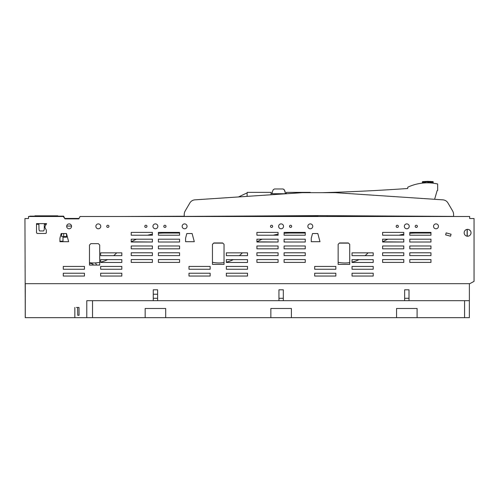 <?xml version="1.0" encoding="UTF-8"?>
<svg xmlns="http://www.w3.org/2000/svg" width="499" height="499" viewBox="0 0 499 499"><rect width="100%" height="100%" fill="white"/><g stroke="black" fill="none" stroke-linecap="round" stroke-linejoin="round"><path stroke-width="0.75" d="M29.765 216.491L29.803 216.148L34.886 216.148L34.911 215.83L57.834 215.83L57.884 216.148L63.61 216.148L64.758 218.443L79.042 218.443M66.685 226.059L71.538 226.059M38.897 224.276L36.508 224.276L38.897 224.276L39.003 229.727L39.533 230.962L43.663 230.962L44.243 229.584L43.663 230.962L39.533 230.962L39.003 229.727L38.897 224.276M44.324 224.294L44.243 229.584L44.324 224.294L46.207 224.294L44.324 224.294M89.477 262.724A31.705 31.705 0 0 0 99.706 262.343L99.706 265.063L96.575 265.063A6.793 6.793 90 0 0 95.309 262.917M100.655 262.137A31.705 31.705 0 0 0 107.591 259.63L121.818 259.63L121.825 262.455L100.655 262.455L100.655 262.137M113.678 255.663A31.705 31.705 0 0 0 116.055 253.473A68.207 68.207 0 0 1 116.691 252.837L121.818 252.837L121.825 255.663L113.678 255.663M164.739 233.039A68.207 68.207 0 0 0 158.401 233.332L158.408 235.222L179.571 235.222L179.571 233.039L164.739 233.039M152.395 234.168A68.207 68.207 0 0 0 147.617 235.222L152.395 235.222L152.395 234.168M136.427 239.196A68.207 68.207 0 0 0 131.225 241.84L152.395 242.015L152.395 239.196L136.427 239.196M247.124 193.363A2015.854 2015.854 0 0 1 246.088 193.35L238.51 196.943L194.897 199.85A6.325 6.325 0 0 0 189.863 202.962L185.223 210.871A7.26 7.26 0 0 0 184.218 214.545L184.218 216.223L119.766 216.491M184.218 214.545L184.218 216.398L318.905 215.618L453.585 216.398L453.585 214.545A7.26 7.26 0 0 0 452.587 210.871L447.946 202.962L452.587 210.871M407.658 188.503A2015.854 2015.854 0 0 1 322.154 192.683A2015.854 2015.854 0 0 0 407.658 188.503L407.839 187.162A46.681 46.681 0 0 1 437.654 183.975L437.654 190.481L437.118 190.68L434.617 199.301L442.912 199.85A6.325 6.325 0 0 1 447.946 202.962M318.094 215.624L317.757 216.223L245.458 216.491M326.945 215.668L327.413 216.491M423.557 216.223L371.156 216.491M213.672 243.119L222.292 243.119M212.455 262.262A31.705 31.705 0 0 0 224.039 262.586L224.039 264.383L212.455 264.383L212.455 262.262M226.346 262.137A31.705 31.705 0 0 0 233.289 259.63L247.516 259.63L247.516 262.455L226.346 262.455L226.346 262.137M239.37 255.663A31.705 31.705 0 0 0 241.753 253.473A68.207 68.207 0 0 1 242.383 252.837L247.516 252.837L247.516 255.663L239.37 255.663M290.43 233.039A68.207 68.207 0 0 0 284.099 233.332L284.099 235.222L305.269 235.222L305.263 233.039L290.43 233.039M278.093 234.168A68.207 68.207 0 0 0 273.309 235.222L278.093 235.222L278.093 234.168M262.118 239.196A68.207 68.207 0 0 0 256.923 241.84L278.093 242.015L278.086 239.196L262.118 239.196M339.37 243.119L347.984 243.119M338.147 262.262A31.705 31.705 0 0 0 349.73 262.586L349.73 264.383L338.147 264.383L338.147 262.262M352.038 262.137A31.705 31.705 0 0 0 358.981 259.63L373.208 259.63L373.208 262.455L352.038 262.455L352.038 262.137M365.068 255.663A31.705 31.705 0 0 0 367.445 253.473A68.207 68.207 0 0 1 368.075 252.837L373.208 252.837L373.208 255.663L365.068 255.663M416.129 233.039A68.207 68.207 0 0 0 409.791 233.332L409.791 235.222L430.961 235.222L430.961 233.039L416.129 233.039M403.785 234.168A68.207 68.207 0 0 0 399.007 235.222L403.785 235.222L403.785 234.168M387.817 239.196A68.207 68.207 0 0 0 382.614 241.84L403.785 242.015L403.785 239.196L387.817 239.196M442.912 199.85L335.528 192.683L302.275 192.683L194.897 199.85M189.863 202.962L185.223 210.871M453.585 216.398L453.585 214.545M285.054 191.404L284.193 189.714L285.203 192.364M282.983 188.971L274.45 188.971L273.24 189.714L274.45 188.971L282.983 188.971L284.193 189.714L283.706 189.177M273.24 189.714L272.229 192.009L273.24 189.714M272.229 192.364L272.217 193.724L285.216 193.724L285.203 192.009M310.309 215.668L310.309 216.148L247.124 216.036M310.309 192.683L310.309 192.364L286.357 192.364L286.357 193.749M286.357 215.805L286.357 216.148M271.069 194.766L271.069 192.364L247.124 192.364L247.124 196.363M437.654 190.481L437.118 190.68L434.617 199.301M285.21 193.369A2015.854 2015.854 0 0 0 286.357 193.356M271.069 193.45A2015.854 2015.854 0 0 0 272.217 193.45M467.114 236.183L467.114 229.39L467.114 236.183M179.571 259.574L158.401 259.574L179.571 259.574L179.571 262.399L179.571 259.574M158.408 262.399L179.571 262.399L158.408 262.399L158.401 259.574L158.408 262.399M84.456 269.248L84.456 266.422L63.286 266.422L84.456 266.422L84.456 269.248L63.286 269.248L63.286 266.422L63.286 269.248L84.456 269.248M84.456 276.047L84.456 273.221L63.286 273.221L84.456 273.221L84.456 276.047L63.286 276.047L63.286 273.221L63.286 276.047L84.456 276.047M121.825 276.047L121.818 273.221L100.655 273.221L121.818 273.221L121.825 276.047L100.655 276.047L100.655 273.221L100.655 276.047L121.825 276.047M121.825 269.248L121.818 266.422L100.655 266.422L121.818 266.422L121.825 269.248L100.655 269.248L100.655 266.422L100.655 269.248L121.825 269.248M131.231 248.814L152.395 248.814L152.395 245.988L131.225 245.988L131.231 248.814L152.395 248.814L152.395 245.988L131.225 245.988L131.231 248.814M152.395 255.607L152.395 252.781L131.225 252.781L152.395 252.781L152.395 255.607L131.231 255.607L131.225 252.781L131.231 255.607L152.395 255.607M158.408 255.607L179.571 255.607L179.571 252.781L158.401 252.781L158.408 255.607L179.571 255.607L179.571 252.781L158.401 252.781L158.408 255.607M158.408 248.814L179.571 248.814L179.571 245.988L158.401 245.988L158.408 248.814L179.571 248.814L179.571 245.988L158.401 245.988L158.408 248.814M158.408 242.021L179.571 242.015L179.571 239.196L158.401 239.196L158.408 242.021L179.571 242.015L179.571 239.196L158.401 239.196L158.408 242.021M131.231 262.399L152.395 262.399L152.395 259.574L131.225 259.574L152.395 259.574L152.395 262.399L131.231 262.399L131.225 259.574L131.231 262.399M210.148 269.248L210.148 266.422L188.978 266.422L210.148 266.422L210.148 269.248L188.978 269.248L188.978 266.422L188.978 269.248L210.148 269.248M210.148 276.047L210.148 273.221L188.978 273.221L210.148 273.221L210.148 276.047L188.978 276.047L188.978 273.221L188.978 276.047L210.148 276.047M247.516 276.047L247.516 273.221L226.346 273.221L247.516 273.221L247.516 276.047L226.346 276.047L226.346 273.221L226.346 276.047L247.516 276.047M247.516 269.248L247.516 266.422L226.346 266.422L247.516 266.422L247.516 269.248L226.346 269.248L226.346 266.422L226.346 269.248L247.516 269.248M256.923 262.399L278.093 262.399L278.086 259.574L256.916 259.574L256.923 262.399L278.093 262.399L278.086 259.574L256.916 259.574L256.923 262.399M278.093 255.607L278.086 252.781L256.916 252.781L278.086 252.781L278.093 255.607L256.923 255.607L256.916 252.781L256.923 255.607L278.093 255.607M256.923 248.814L278.093 248.814L278.086 245.988L256.916 245.988L256.923 248.814L278.093 248.814L278.086 245.988L256.916 245.988L256.923 248.814M284.099 262.399L305.269 262.399L305.263 259.574L284.099 259.574L284.099 262.399L305.269 262.399L305.263 259.574L284.099 259.574L284.099 262.399M284.099 255.607L305.269 255.607L305.263 252.781L284.099 252.781L284.099 255.607L305.269 255.607L305.263 252.781L284.099 252.781L284.099 255.607M284.099 248.814L305.269 248.814L305.263 245.988L284.099 245.988L284.099 248.814L305.269 248.814L305.263 245.988L284.099 245.988L284.099 248.814M305.269 242.015L305.263 239.196L284.099 239.196L284.099 242.021L305.269 242.015L305.263 239.196L284.099 239.196L284.099 240.998A1.017 1.017 0 0 0 285.116 242.021L305.269 242.015M335.839 269.248L335.839 266.422L314.669 266.422L335.839 266.422L335.839 269.248L314.676 269.248L314.669 266.422L314.676 269.248L335.839 269.248M335.839 276.047L335.839 273.221L314.669 273.221L335.839 273.221L335.839 276.047L314.676 276.047L314.669 273.221L314.676 276.047L335.839 276.047M373.208 276.047L373.208 273.221L352.038 273.221L373.208 273.221L373.208 276.047L352.038 276.047L352.038 273.221L352.038 276.047L373.208 276.047M373.208 269.248L373.208 266.422L352.038 266.422L373.208 266.422L373.208 269.248L352.038 269.248L352.038 266.422L352.038 269.248L373.208 269.248M46.345 230.145L46.32 232.971L45.665 233.463L37.188 233.463L36.508 232.784L36.508 223.627L46.588 223.627L44.985 226.403L44.985 227.606L46.345 230.145L46.32 232.971L45.665 233.463L37.188 233.463L36.508 232.784L36.508 224.276M59.936 241.697L59.93 238.204L61.184 233.526L66.467 233.526L68.65 241.697L59.93 241.697L59.93 238.204L61.184 233.526L61.633 233.526L61.645 236.595L61.651 233.526M61.645 236.595L63.685 236.595L63.691 233.526L66.398 233.526L66.579 235.335M63.011 237.2L66.579 237.2L63.011 237.2L63.011 241.697L62.986 236.595L62.986 241.697L62.649 241.21L59.93 241.21M93.519 265.063L89.477 265.063L89.477 263.198L91.91 263.69A4.079 4.079 90 0 1 93.544 265.063A4.079 4.079 90 0 0 91.885 263.69L90.469 262.836M186.832 233.526L192.115 233.526L194.298 241.697L185.578 241.697L185.578 238.204L186.832 233.526L192.115 233.526L194.298 241.697L185.578 241.697L185.578 238.204L186.832 233.526M312.524 233.526L317.807 233.526L319.996 241.697L311.27 241.697L311.27 238.204L312.524 233.526L317.807 233.526L319.996 241.697L311.27 241.697L311.27 238.204L312.524 233.526M451.065 234.218L446.143 232.896L445.619 234.867L450.541 236.183L451.065 234.218L446.143 232.896L445.619 234.867L450.541 236.183L451.065 234.218M403.785 259.574L382.614 259.574L382.614 262.399L403.785 262.399L403.785 259.574L382.614 259.574L382.614 262.399L403.785 262.399L403.785 259.574M403.785 255.607L403.785 252.781L382.614 252.781L403.785 252.781L403.785 255.607L382.614 255.607L382.614 252.781L382.614 255.607L403.785 255.607M403.785 245.988L382.614 245.988L382.614 248.814L403.785 248.814L403.785 245.988L382.614 245.988L382.614 248.814L403.785 248.814L403.785 245.988M430.961 259.574L409.791 259.574L409.791 262.399L430.961 262.399L430.961 259.574L409.791 259.574L409.791 262.399L430.961 262.399L430.961 259.574M409.791 255.607L430.961 255.607L430.961 252.781L409.791 252.781L409.791 255.607L430.961 255.607L430.961 252.781L409.791 252.781L409.791 255.607M430.961 245.988L409.791 245.988L409.791 248.814L430.961 248.814L430.961 245.988L409.791 245.988L409.791 248.814L430.961 248.814L430.961 245.988M409.791 242.021L430.961 242.015L430.961 239.196L409.791 239.196L409.791 242.021L430.961 242.015L430.961 239.196L409.791 239.196L409.791 242.021M28.518 218.531L28.518 216.491L63.286 216.491L65.001 218.868L78.823 218.868L80.033 216.491L469.665 216.491L469.665 218.525L474.05 218.525L474.05 281.386L469.74 283.688L25.281 283.688L25.287 317.663L24.95 218.531L28.518 218.531L26.665 218.531M66.673 226.34A2.445 2.445 0 0 0 69.112 228.785A2.445 2.445 0 0 0 71.557 226.34A2.445 2.445 0 0 0 69.112 223.901A2.445 2.445 0 0 0 66.673 226.34M278.642 226.34A2.445 2.445 0 0 0 281.087 228.785A2.445 2.445 0 0 0 283.538 226.34A2.445 2.445 0 0 0 281.087 223.889A2.445 2.445 0 0 0 278.642 226.34M289.514 226.34A1.085 1.085 0 0 0 290.599 227.425A1.085 1.085 0 0 0 291.684 226.34A1.085 1.085 0 0 0 290.599 225.249A1.085 1.085 0 0 0 289.514 226.34M307.858 226.34A2.445 2.445 0 0 0 310.303 228.785A2.445 2.445 0 0 0 312.754 226.34A2.445 2.445 0 0 0 310.303 223.889A2.445 2.445 0 0 0 307.858 226.34M396.175 226.34A1.092 1.092 0 0 0 397.266 227.432A1.092 1.092 0 0 0 398.358 226.34A1.092 1.092 0 0 0 397.266 225.249A1.092 1.092 0 0 0 396.175 226.34M404.34 226.34A2.445 2.445 0 0 0 406.785 228.785A2.445 2.445 0 0 0 409.23 226.34A2.445 2.445 0 0 0 406.785 223.889A2.445 2.445 0 0 0 404.34 226.34M415.205 226.34A1.085 1.085 0 0 0 416.291 227.425A1.085 1.085 0 0 0 417.382 226.34A1.085 1.085 0 0 0 416.291 225.249A1.085 1.085 0 0 0 415.205 226.34M433.55 226.34A2.445 2.445 0 0 0 436.001 228.785A2.445 2.445 0 0 0 438.446 226.34A2.445 2.445 0 0 0 436.001 223.889A2.445 2.445 0 0 0 433.55 226.34M464.164 232.79A3.431 3.431 0 0 0 467.594 236.22A3.431 3.431 0 0 0 471.025 232.79A3.431 3.431 0 0 0 467.594 229.359A3.431 3.431 0 0 0 464.164 232.79M409.791 235.222L430.961 235.222L430.961 232.397L409.791 232.397L409.791 235.222M382.614 235.222L403.785 235.222L403.785 232.397L382.614 232.397L382.614 235.222M382.614 242.021L403.785 242.015L403.785 239.196L382.614 239.196L382.614 242.021M339.526 242.963L348.358 242.963L349.73 244.342L349.73 264.383L338.147 264.383L338.147 244.342L339.526 242.963M213.828 242.963L222.66 242.963L224.039 244.342L224.039 264.383L212.455 264.383L212.455 244.342L213.828 242.963M98.328 243.643L90.855 243.643L89.477 245.021L89.477 265.063L99.706 265.063L99.706 245.021L98.328 243.643M352.038 255.663L352.038 252.837L373.208 252.837L373.208 255.663L352.038 255.663M352.038 262.455L352.038 259.63L373.208 259.63L373.208 262.455L352.038 262.455M284.099 235.222L305.269 235.222L305.263 232.397L284.099 232.397L284.099 235.222M256.923 235.222L278.093 235.222L278.086 232.397L256.916 232.397L256.923 235.222M256.923 242.021L278.093 242.015L278.086 239.196L256.916 239.196L256.923 242.021M226.346 255.663L226.346 252.837L247.516 252.837L247.516 255.663L226.346 255.663M226.346 262.455L226.346 259.63L247.516 259.63L247.516 262.455L226.346 262.455M158.408 235.222L179.571 235.222L179.571 232.397L158.401 232.397L158.408 235.222M131.231 242.021L152.395 242.015L152.395 239.196L131.225 239.196L131.231 242.021M131.231 235.222L152.395 235.222L152.395 232.397L131.225 232.397L131.231 235.222M100.655 262.455L100.655 259.63L121.818 259.63L121.825 262.455L100.655 262.455M100.655 255.663L100.655 252.837L121.818 252.837L121.825 255.663L100.655 255.663M270.483 226.34A1.092 1.092 0 0 0 271.575 227.432A1.092 1.092 0 0 0 272.66 226.34A1.092 1.092 0 0 0 271.575 225.249A1.092 1.092 0 0 0 270.483 226.34M182.166 226.34A2.445 2.445 0 0 0 184.611 228.785A2.445 2.445 0 0 0 187.056 226.34A2.445 2.445 0 0 0 184.611 223.889A2.445 2.445 0 0 0 182.166 226.34M163.809 226.34A1.092 1.092 0 0 0 164.901 227.432A1.092 1.092 0 0 0 165.992 226.34A1.092 1.092 0 0 0 164.901 225.249A1.092 1.092 0 0 0 163.809 226.34M152.95 226.34A2.445 2.445 0 0 0 155.395 228.785A2.445 2.445 0 0 0 157.84 226.34A2.445 2.445 0 0 0 155.395 223.889A2.445 2.445 0 0 0 152.95 226.34M144.797 226.34A1.085 1.085 0 0 0 145.883 227.425A1.085 1.085 0 0 0 146.968 226.34A1.085 1.085 0 0 0 145.883 225.249A1.085 1.085 0 0 0 144.797 226.34M106.755 226.34A1.085 1.085 0 0 0 107.84 227.425A1.085 1.085 0 0 0 108.925 226.34A1.085 1.085 0 0 0 107.84 225.249A1.085 1.085 0 0 0 106.755 226.34M95.877 226.34A2.445 2.445 0 0 0 98.322 228.785A2.445 2.445 0 0 0 100.767 226.34A2.445 2.445 0 0 0 98.322 223.895A2.445 2.445 0 0 0 95.877 226.34M470.457 230.906L469.185 229.752M467.251 229.378L467.251 236.202M73.447 218.443L69.536 218.443M77.601 307.471L77.738 315.281L79.067 315.281L79.004 307.471L79.067 315.281M153.255 289.807L157.628 289.807L157.628 300.672L157.622 289.807L153.255 289.807L153.255 300.672L86.776 300.672L86.776 317.663L25.287 317.663M92.527 300.672L92.527 317.663L469.366 317.663L469.366 300.672L409.012 300.672L409.012 289.807L404.645 289.807L409.012 289.807L409.012 298.296L404.645 298.296M278.947 289.807L283.32 289.807L283.32 300.672L283.313 289.807L278.947 289.807L278.947 300.672L153.255 300.672M76.416 307.471L79.004 307.471M25.268 317.663L25.212 283.688L25.243 317.663M25.249 283.688L25.249 305.432L25.249 283.688M157.622 298.296L153.255 298.296M283.313 298.296L278.947 298.296M404.645 289.807L404.645 300.672L278.947 300.672M404.645 300.672L409.012 300.672L409.012 298.296M469.378 283.688L469.378 300.672M74.838 307.471L74.838 317.663M92.527 317.663L86.776 317.663M157.622 294.223L153.255 294.223M464.575 317.663L464.575 300.672M145.165 308.488L165.705 308.488L145.165 308.488L145.165 317.663M165.705 308.488L165.705 317.663L165.699 308.488M270.857 308.488L291.397 308.488L270.857 308.488L270.857 317.663M291.397 308.488L291.397 317.663L291.397 308.488M396.549 308.488L417.089 308.488L396.549 308.488L396.549 317.663M417.095 308.488L417.095 317.663L417.089 308.488M63.011 241.697L63.011 237.144M66.554 236.57L66.56 235.335L66.554 236.57L63.685 236.57M66.56 236.632L62.993 236.632M422.428 183.114L422.603 181.624L427.799 181.337L432.989 181.624L433.232 183.208M433.163 181.711L433.232 182.285M432.377 183.108L430.5 182.104L432.989 183.058L432.989 182.31L430.5 182.104L430.5 182.94L432.24 183.071L430.5 182.104L427.799 182.029L427.799 182.846M433.163 182.397L433.182 183.202M432.989 181.624L430.5 181.586L430.5 182.104L432.652 183.139M430.5 181.418L425.092 182.104L425.092 181.418M427.799 181.337L422.603 181.792L422.603 182.31L425.092 182.104L423.451 183.014M422.603 181.624L422.36 182.584M425.092 182.902L425.092 182.104M422.36 182.285L422.94 183.064M422.428 182.397L422.428 181.711M92.253 262.948L91.91 263.69L90.107 262.798M91.729 263.615L89.477 262.942M90.02 262.786L91.903 263.69M433.026 183.183L432.614 183.096M422.603 182.31L423.314 183.027M91.772 263.634L90.999 263.366M90.756 263.316L89.533 263.198"/></g></svg>
